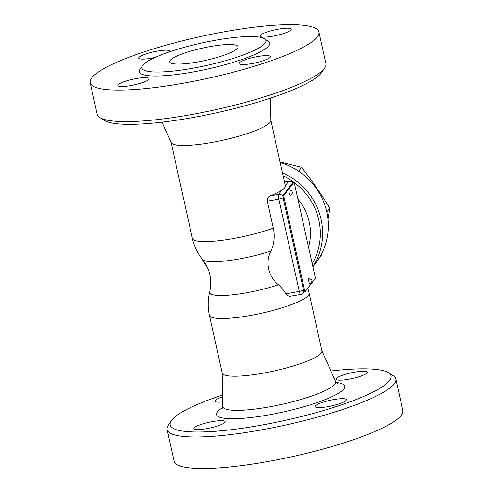 <?xml version="1.0" encoding="UTF-8"?>
<svg xmlns="http://www.w3.org/2000/svg" width="493" height="493" viewBox="0 0 493 493"><rect width="100%" height="100%" fill="white"/><g stroke="black" fill="none" stroke-linecap="round" stroke-linejoin="round"><path stroke-width="0.74" d="M283.136 175.902A63.079 60.67 37.3 0 1 312.217 263.718M201.766 258.498A65.082 62.593 -142.7 0 0 207.571 267.65M312.858 266.596A65.082 62.593 -142.7 0 0 282.471 172.895M312.907 266.818L315.89 262.898A65.082 62.593 -142.7 0 0 280.184 162.598M298.641 171.225L301.599 167.343L280.067 162.055M327.974 219.391L329.725 208.169C320.986 193.724 311.613 180.118 301.599 167.343M318.651 258.961L321.177 255.645L321.516 253.994M326.779 212.033L329.725 208.169M303.534 290.063A4.006 0.727 167.5 0 1 299.282 291.406A4.006 0.826 79.7 0 0 300.662 294.475L289.921 296.299L287.98 295.775L285.854 293.84A38.06 36.605 -142.7 0 0 278.453 284.763C268.235 276.783 264.938 261.882 270.959 250.955A38.06 36.605 -142.7 0 0 273.233 228.123L267.268 201.199C267.188 198.531 268.161 196.775 270.189 195.918A51.069 9.231 -12.5 0 0 281.953 190.033C284.387 188.48 285.502 187.013 285.293 185.645A51.069 9.231 -12.5 0 0 285.268 185.534L270.811 120.323M270.429 98.15L270.817 120.495A51.069 9.231 167.5 0 1 212.44 142.335A51.069 9.231 167.5 0 1 171.176 142.588L162.08 122.165M292.959 182.601A2.003 0.413 79.7 0 0 292.879 182.583A2.003 0.413 79.7 0 0 292.811 182.626L293.773 182.453A2.003 0.413 -100.3 0 1 293.84 182.404A2.003 0.413 -100.3 0 1 294.531 183.938L314.996 276.24A2.003 0.413 -100.3 0 1 315.089 278.6L305.278 291.474A2.003 0.413 -100.3 0 1 305.21 291.517A2.003 0.413 -100.3 0 1 304.52 289.983L284.06 197.687A2.003 0.413 -100.3 0 1 283.962 195.327L293.773 182.453M304.52 289.983L303.559 290.161A2.003 0.413 79.7 0 0 304.249 291.696A2.003 0.413 79.7 0 0 304.317 291.646M303.559 290.161L283.093 197.859L284.06 197.687M283.962 195.327L283 195.499A2.003 0.413 79.7 0 0 283.093 197.859M283 195.499L292.811 182.626M309.795 283.752A2.601 0.536 -100.3 0 1 308.895 281.756A2.601 0.536 -100.3 0 1 308.864 278.625L311.329 279.519C312.525 280.751 312.014 282.162 309.795 283.752M290.186 195.296A2.601 0.536 -100.3 0 1 289.286 193.305A2.601 0.536 -100.3 0 1 289.255 190.175A2.601 2.601 0 0 1 292.281 192.27A2.601 2.601 0 0 1 290.186 195.296M270.959 250.955A45.867 8.295 167.5 0 1 202.574 259.521L202.574 259.521C210.006 269.19 212.397 279.975 209.747 291.874L209.747 291.874A51.069 51.069 0 0 0 209.433 315.323L222.22 373.01A51.069 9.231 167.5 0 0 263.601 373.084A51.069 9.231 167.5 0 0 321.935 350.905L309.142 293.218A51.069 9.231 167.5 0 1 250.808 315.397A51.069 9.231 167.5 0 1 209.433 315.323M278.453 284.763A45.867 8.295 167.5 0 1 231.907 294.888A45.867 8.295 167.5 0 1 209.747 291.874M99.962 117.63L104.627 120.495A113.143 20.46 -12.5 0 0 216.821 112.724A113.143 20.46 -12.5 0 0 321.793 72.354L324.813 67.781A117.149 21.181 167.5 0 1 216.125 109.588A117.149 21.181 167.5 0 1 99.962 117.63A117.149 21.181 167.5 0 1 97.17 114.259L90.176 82.725A117.149 21.181 167.5 0 1 224.001 31.842A117.149 21.181 167.5 0 1 318.928 32.014A117.149 21.181 167.5 0 1 209.137 78.048A117.149 21.181 167.5 0 1 90.176 82.725M318.928 32.014L325.916 63.548A117.149 21.181 167.5 0 1 324.813 67.781M278.268 29.167A16.023 2.896 167.5 0 1 291.252 29.192A16.023 2.896 167.5 0 1 272.949 36.149A16.023 2.896 167.5 0 1 259.965 36.125A16.023 2.896 167.5 0 1 278.268 29.167M270.133 57.293A16.023 2.896 167.5 0 1 253.692 63.264A16.023 2.896 167.5 0 1 239.068 63.56A16.023 2.896 167.5 0 1 239.284 62.888A16.023 2.896 167.5 0 1 255.731 56.911A16.023 2.896 167.5 0 1 270.349 56.621A16.023 2.896 167.5 0 1 270.133 57.293M130.836 85.572A16.023 2.896 167.5 0 1 117.852 85.548A16.023 2.896 167.5 0 1 136.154 78.59A16.023 2.896 167.5 0 1 149.139 78.615A16.023 2.896 167.5 0 1 130.836 85.572M155.036 57.478A16.023 2.896 167.5 0 1 138.755 58.119A16.023 2.896 167.5 0 1 138.971 57.447A16.023 2.896 167.5 0 1 155.412 51.475A16.023 2.896 167.5 0 1 170.036 51.18A16.023 2.896 167.5 0 1 169.919 51.71M214.424 40.438A63.585 11.499 -12.5 0 0 141.793 68.052A63.585 11.499 -12.5 0 0 206.339 65.52A63.585 11.499 -12.5 0 0 265.943 40.537A63.585 11.499 -12.5 0 0 214.424 40.438M209.691 46.656A35.046 6.335 167.5 0 1 238.082 46.712A35.046 6.335 167.5 0 1 205.23 60.485A35.046 6.335 167.5 0 1 169.654 61.878A35.046 6.335 167.5 0 1 209.691 46.656M330.92 371.001A113.143 20.46 167.5 0 1 388.373 372.671A113.143 20.46 167.5 0 1 285.028 420.387A113.143 20.46 167.5 0 1 171.207 420.812A113.143 20.46 167.5 0 1 222.571 395.016M222.694 401.931A16.023 2.896 167.5 0 1 214.806 401.16A16.023 2.896 167.5 0 1 215.022 400.495A16.023 2.896 167.5 0 1 222.602 396.81M212.206 421.638A16.023 2.896 167.5 0 1 225.19 421.663A16.023 2.896 167.5 0 1 206.887 428.62A16.023 2.896 167.5 0 1 193.903 428.596A16.023 2.896 167.5 0 1 212.206 421.638M315.335 405.936A16.023 2.896 167.5 0 1 331.783 399.959A16.023 2.896 167.5 0 1 346.4 399.669A16.023 2.896 167.5 0 1 346.185 400.334A16.023 2.896 167.5 0 1 329.737 406.312A16.023 2.896 167.5 0 1 315.119 406.602A16.023 2.896 167.5 0 1 315.335 405.936M349.001 379.191A16.023 2.896 167.5 0 1 336.016 379.172A16.023 2.896 167.5 0 1 354.319 372.209A16.023 2.896 167.5 0 1 367.303 372.233A16.023 2.896 167.5 0 1 349.001 379.191M171.207 420.812L168.187 425.385A117.149 21.181 -12.5 0 0 167.078 429.613A117.149 21.181 -12.5 0 0 286.008 424.948A117.149 21.181 -12.5 0 0 395.83 378.907A117.149 21.181 -12.5 0 0 393.038 375.537L388.373 372.671M167.084 429.619L174.072 461.152A117.149 21.181 -12.5 0 0 292.996 456.487A117.149 21.181 -12.5 0 0 402.824 410.447L395.83 378.901M308.538 247.116A53.071 51.038 -142.7 0 0 309.234 222.041A53.071 51.038 -142.7 0 0 297.901 199.141M273.233 228.123A51.069 9.231 167.5 0 1 233.756 238.483A51.069 9.231 167.5 0 1 192.381 238.409A51.069 51.069 0 0 0 202.574 259.521M292.694 182.78A4.006 4.006 0 0 0 288.744 181.202A4.006 0.826 79.7 0 0 288.608 181.295A4.006 3.852 37.3 0 1 292.608 182.897M284.498 182.04L288.608 181.295L285.293 185.645M281.953 190.033L278.631 194.39A4.006 0.826 79.7 0 0 278.822 199.104A4.006 0.727 -12.5 0 0 283.074 197.761M282.89 196.374A4.006 3.852 -142.7 0 0 278.631 194.39L270.189 195.918M304.132 291.646L303.133 292.959A4.006 3.852 -142.7 0 0 303.867 291.19M267.268 201.199L278.822 199.104L299.282 291.406L285.854 293.84M141.75 67.461A66.789 12.079 -12.5 0 0 207.165 69.162A66.789 12.079 -12.5 0 0 265.733 39.97M321.898 350.739L335.53 381.36A57.786 10.452 167.5 0 1 269.64 406.824A57.786 10.452 167.5 0 1 222.768 406.355L222.06 409.048M222.645 407.619A65.643 11.869 -12.5 0 0 269.702 414.718A65.643 11.869 -12.5 0 0 333.194 396.107A65.643 11.869 -12.5 0 0 336.177 382.451M171.102 142.428L192.381 238.409M292.879 182.583L293.84 182.404M304.249 291.696L305.21 291.517M300.662 294.475A4.006 4.006 0 0 0 303.133 292.959M284.479 181.972L288.744 181.202M266.091 40.857L265.943 40.531M309.142 293.218A51.069 51.069 0 0 0 307.761 288.208M222.183 372.844L222.768 406.355M337.311 383.499L335.53 381.36"/></g></svg>
